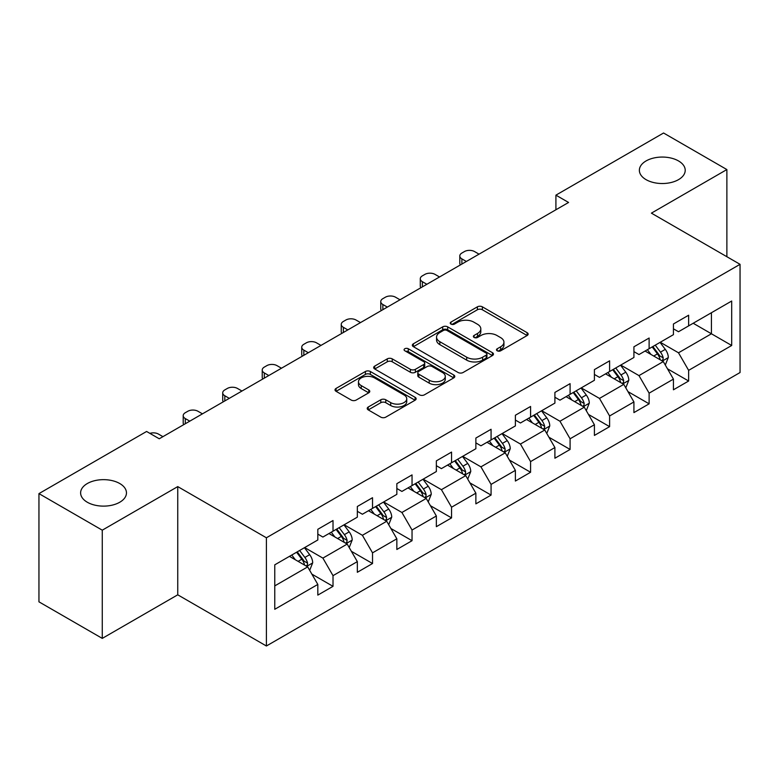 <?xml version="1.0" encoding="UTF-8"?>
<svg xmlns="http://www.w3.org/2000/svg" width="779" height="779" viewBox="0 0 779 779"><rect width="100%" height="100%" fill="white"/><g stroke="black" fill="none" stroke-linecap="round" stroke-linejoin="round"><path stroke-width="1.17" d="M497.216 350.793A2.464 1.422 0 0 0 500.702 350.793L527.11 335.535A3.515 2.025 0 0 0 528.143 334.103A3.515 2.025 0 0 0 527.11 332.672L482.367 306.829A3.515 2.025 0 0 0 477.391 306.829L450.973 322.078A2.464 1.422 0 0 0 450.252 323.09A2.464 1.422 0 0 0 450.973 324.093A2.464 1.422 0 0 0 454.459 324.093L457.877 322.117A11.247 6.495 0 0 1 473.788 322.117L477.517 324.268A11.247 6.495 0 0 1 480.809 328.865A11.247 6.495 0 0 1 477.517 333.461L474.099 335.428A2.464 1.422 0 0 0 473.379 336.44A2.464 1.422 0 0 0 474.099 337.443A2.464 1.422 0 0 0 477.576 337.443L480.994 335.467A11.247 6.495 0 0 1 496.905 335.467L500.634 337.619A11.247 6.495 0 0 1 503.935 342.215A11.247 6.495 0 0 1 500.634 346.811L497.216 348.778A2.464 1.422 0 0 0 496.496 349.781A2.464 1.422 0 0 0 497.216 350.793L497.216 348.778M119.752 483.525A22.922 13.233 0 0 0 94.765 480.662A22.922 13.233 0 0 0 80.617 492.883A22.922 13.233 0 0 0 87.326 502.251A22.922 13.233 0 0 0 112.312 505.113A22.922 13.233 0 0 0 126.461 492.883A22.922 13.233 0 0 0 119.752 483.525M678.499 160.932A22.922 13.233 0 0 0 653.523 158.069A22.922 13.233 0 0 0 639.364 170.289A22.922 13.233 0 0 0 646.083 179.657A22.922 13.233 0 0 0 671.06 182.52A22.922 13.233 0 0 0 685.218 170.289A22.922 13.233 0 0 0 678.499 160.932M368.243 407.018A3.515 2.025 0 0 0 367.221 408.459A3.515 2.025 0 0 0 368.243 409.89L380.804 417.145A3.515 2.025 0 0 0 385.771 417.145L415.11 400.202A3.515 2.025 0 0 0 416.142 398.77A3.515 2.025 0 0 0 415.11 397.329L370.356 371.495A3.515 2.025 0 0 0 365.39 371.495L336.051 388.429A3.515 2.025 0 0 0 335.019 389.87A3.515 2.025 0 0 0 336.051 391.301L351.222 400.055A3.515 2.025 0 0 0 356.188 400.055L368.749 392.811A3.515 2.025 0 0 0 369.772 391.379A3.515 2.025 0 0 0 368.749 389.938L361.222 385.595A9.406 5.434 0 0 1 358.467 381.759A9.406 5.434 0 0 1 364.28 376.744A9.406 5.434 0 0 1 374.524 377.922L403.989 394.924A9.406 5.434 0 0 1 406.745 398.77A9.406 5.434 0 0 1 400.932 403.785A9.406 5.434 0 0 1 390.688 402.607L385.771 399.773A3.515 2.025 0 0 0 380.804 399.773L368.243 407.018L368.243 409.89M177.748 486.602L102.273 530.178L38.95 493.613L38.95 601.836L102.273 638.39L177.748 594.815L266.399 645.995L266.399 537.783L177.748 486.602L177.748 594.815M726.875 256.719L726.875 169.559L651.4 213.144L740.05 264.324L266.399 537.783M726.875 169.559L663.562 133.005L555.914 195.149L555.914 209.775M38.95 493.613L146.598 431.469L159.257 438.781L568.573 202.462L555.914 195.149M458.12 372.498A3.515 2.025 0 0 0 463.096 372.498L492.435 355.565A3.515 2.025 0 0 0 493.458 354.124A3.515 2.025 0 0 0 492.435 352.692L447.682 326.859A3.515 2.025 0 0 0 442.706 326.859L413.376 343.792A3.515 2.025 0 0 0 412.344 345.224A3.515 2.025 0 0 0 413.376 346.665L458.12 372.498M405.781 351.319A2.464 1.422 0 0 1 408.274 351.67L408.274 348.749L453.767 375.011A3.515 2.025 0 0 1 454.8 376.452A3.515 2.025 0 0 1 453.767 377.883L424.438 394.817A3.515 2.025 0 0 1 419.462 394.817L374.709 368.983L374.709 366.111A3.515 2.025 0 0 0 373.686 367.552A3.515 2.025 0 0 0 374.709 368.983M374.709 366.111L387.27 358.866A3.515 2.025 0 0 1 392.236 358.866L410.387 369.343A3.515 2.025 0 0 0 415.363 369.343L423.688 364.533A3.515 2.025 0 0 0 424.721 363.102A3.515 2.025 0 0 0 423.688 361.66L404.798 350.754A2.464 1.422 0 0 1 404.077 349.752A2.464 1.422 0 0 1 405.596 348.437A2.464 1.422 0 0 1 408.274 348.749M266.399 645.995L740.05 372.537L740.05 264.324M311.863 574.123L333.013 586.334L333.013 575.652L357.337 561.62L357.337 572.292L372.528 563.519L372.528 552.847L396.842 538.805L396.842 549.477L412.042 540.704L412.042 530.032L436.357 515.99L436.357 526.672L451.557 517.899L451.557 507.217L475.872 493.185L475.872 503.857L491.072 495.084L491.072 484.402L515.386 470.37L515.386 481.042L530.577 472.269L530.577 461.596L554.901 447.555L554.901 458.227L570.092 449.454L570.092 438.781L594.406 424.74L594.406 435.422L609.606 426.649L609.606 415.967L633.921 401.935L633.921 412.607L649.121 403.834L649.121 393.152L673.436 379.12L673.436 389.792L688.636 381.019L688.636 370.346L731.695 345.487L731.695 301.025L711.431 312.73L711.431 333.782L731.695 345.487M333.013 586.334L317.822 595.107L317.822 584.435L274.763 609.295L274.763 564.833L317.822 539.974L317.822 529.301L333.013 520.528L333.013 531.2L357.337 517.159L357.337 506.486L372.528 497.713L372.528 508.385L396.842 494.353L396.842 483.671L412.042 474.898L412.042 485.58L436.357 471.538L436.357 460.866L451.557 452.083L451.557 462.765L475.872 448.723L475.872 438.051L491.072 429.278L491.072 439.95L515.386 425.909L515.386 415.236L530.577 406.463L530.577 417.135L554.901 403.103L554.901 392.421L570.092 383.648L570.092 394.33L594.406 380.288L594.406 369.616L609.606 360.833L609.606 371.515L633.921 357.473L633.921 346.801L649.121 338.028L649.121 348.7L673.436 334.658L673.436 323.986L688.636 315.213L688.636 325.885L731.695 301.025M328.962 533.537L347.2 544.073L322.886 558.105L304.647 547.579M317.822 534.121L322.886 537.052L333.013 531.2M322.886 558.105L333.013 575.652M347.2 544.073L357.337 561.62M368.477 510.732L386.715 521.258L362.401 535.3L344.162 524.764M357.337 511.316L362.401 514.237L372.528 508.385M362.401 535.3L372.528 552.847M386.715 521.258L396.842 538.805M407.992 487.917L426.23 498.443L401.915 512.485L383.677 501.958M396.842 488.501L401.915 491.422L412.042 485.58M401.915 512.485L412.042 530.032M426.23 498.443L436.357 515.99M447.506 465.102L465.735 475.628L441.42 489.67L423.182 479.143M436.357 465.686L441.42 468.617L451.557 462.765M441.42 489.67L451.557 507.217M465.735 475.628L475.872 493.185M487.011 442.287L505.25 452.823L480.935 466.855L462.697 456.328M475.872 442.871L480.935 445.802L491.072 439.95M480.935 466.855L491.072 484.402M505.25 452.823L515.386 470.37M526.526 419.482L544.764 430.008L520.45 444.049L502.212 433.513M515.386 420.066L520.45 422.987L530.577 417.135M520.45 444.049L530.577 461.596M544.764 430.008L554.901 447.555M566.041 396.667L584.279 407.193L559.965 421.235L541.726 410.708M554.901 397.251L559.965 400.172L570.092 394.33M559.965 421.235L570.092 438.781M584.279 407.193L594.406 424.74M605.556 373.852L623.794 384.378L599.479 398.42L581.241 387.893M594.406 374.436L599.479 377.367L609.606 371.515M599.479 398.42L609.606 415.967M623.794 384.378L633.921 401.935M645.07 351.037L663.299 361.573L638.984 375.605L620.756 365.078M633.921 351.621L638.984 354.552L649.121 348.7M638.984 375.605L649.121 393.152M663.299 361.573L673.436 379.12M693.193 323.256L711.431 333.782L678.499 352.799L660.261 342.263M673.436 328.816L678.499 331.737L688.636 325.885M678.499 352.799L688.636 370.346M102.273 530.178L102.273 638.39M274.763 585.896L307.686 566.878L289.447 556.352M307.686 566.878L317.822 584.435M667.486 368.808L688.636 381.019M627.971 391.623L649.121 403.834M588.457 414.438L609.606 426.649M548.942 437.243L570.092 449.454M509.427 460.058L530.577 472.269M469.922 482.873L491.072 495.084M430.407 505.688L451.557 517.899M390.892 528.493L412.042 540.704M351.378 551.308L372.528 563.519M498.2 351.134L500.634 349.732A11.247 6.495 0 0 0 503.935 345.136L503.935 342.215M480.809 328.865L480.809 331.786A11.247 6.495 0 0 1 477.517 336.382L475.083 337.784M527.11 332.672L527.11 335.535L482.367 309.76A3.515 2.025 0 0 0 477.391 309.76L451.956 324.434M492.386 355.594L447.682 329.78A3.515 2.025 0 0 0 442.706 329.78L413.415 346.694M486.213 355.136A2.464 1.422 0 0 0 486.933 354.124A2.464 1.422 0 0 0 486.213 353.121L446.932 330.442A2.464 1.422 0 0 0 443.455 330.442L439.853 332.526A11.247 6.495 0 0 0 436.552 337.122A11.247 6.495 0 0 0 439.853 341.708L466.699 357.21A11.247 6.495 0 0 0 482.61 357.21L486.213 355.136L486.213 358.058A2.464 1.422 0 0 0 486.933 357.055L486.933 354.124M436.552 337.122L436.552 340.043A11.247 6.495 0 0 0 439.853 344.639L439.853 341.708M486.213 358.058L482.61 360.141A11.247 6.495 0 0 1 466.699 360.141L439.853 344.639M374.757 369.012L387.27 361.787L387.27 358.866M424.721 363.102L424.721 366.023A3.515 2.025 0 0 1 423.688 367.454L415.363 372.265A3.515 2.025 0 0 1 410.387 372.265L392.236 361.787A3.515 2.025 0 0 0 387.27 361.787M408.274 351.67L453.729 377.912M429.219 380.21A9.406 5.434 0 0 0 439.473 381.389A9.406 5.434 0 0 0 445.276 376.374A9.406 5.434 0 0 0 442.521 372.537L432.141 366.539A3.515 2.025 0 0 0 427.174 366.539L418.839 371.349A3.515 2.025 0 0 0 417.807 372.79A3.515 2.025 0 0 0 418.839 374.222L429.219 380.21L429.219 383.141A9.406 5.434 0 0 0 439.473 384.32A9.406 5.434 0 0 0 445.276 379.305L445.276 376.374M417.807 372.79L417.807 375.712A3.515 2.025 0 0 0 418.839 377.143L418.839 374.222M429.219 383.141L418.839 377.143M406.745 398.77L406.745 401.691A9.406 5.434 0 0 1 400.932 406.706A9.406 5.434 0 0 1 390.688 405.528L385.771 402.694A3.515 2.025 0 0 0 380.804 402.694L368.292 409.92M358.467 381.759L358.467 384.68A9.406 5.434 0 0 0 361.222 388.526L361.222 385.595M368.701 392.84L361.222 388.526M415.061 400.231L370.356 374.417A3.515 2.025 0 0 0 365.39 374.417L336.1 391.331M665.305 365.039L668.314 357.444A9.494 5.482 -120 0 0 665.285 349.362L660.056 342.38M466.368 261.471L461.889 258.881A7.167 4.138 0 0 1 459.795 255.96A7.167 4.138 0 0 1 461.889 253.039L464.42 251.568A7.167 4.138 0 0 1 474.557 251.568L479.036 254.158M650.952 354.435L647.398 349.693M460.389 264.928A7.167 4.138 180 0 1 459.795 263.273L459.795 255.96M661.838 360.726L662.987 359.508L663.192 357.853A9.494 5.482 -120 0 0 660.475 352.137L655.246 345.165M652.87 346.538L658.674 354.279A4.84 2.795 60 0 1 659.55 355.75L663.192 357.853M652.208 346.918L657.437 353.9A9.494 5.482 60 0 1 660.154 359.606M625.79 387.845L628.809 380.259A9.494 5.482 -120 0 0 625.78 372.177L620.551 365.195M426.863 284.286L422.374 281.696A7.167 4.138 0 0 1 420.28 278.775A7.167 4.138 0 0 1 422.374 275.844L424.906 274.383A7.167 4.138 0 0 1 435.042 274.383L439.522 276.973M611.437 377.25L607.883 372.508M420.874 287.733A7.167 4.138 180 0 1 420.28 286.088L420.28 278.775M622.324 383.531L623.473 382.314L623.677 380.658A9.494 5.482 -120 0 0 620.96 374.952L615.731 367.97M613.355 369.343L619.159 377.085A4.84 2.795 60 0 1 620.035 378.555L623.677 380.658M612.693 369.733L617.922 376.705A9.494 5.482 60 0 1 620.639 382.421M586.275 410.66L589.294 403.074A9.494 5.482 -120 0 0 586.266 394.992L581.037 388.01M387.348 307.101L382.859 304.511A7.167 4.138 0 0 1 380.765 301.58A7.167 4.138 0 0 1 382.859 298.659L385.401 297.198A7.167 4.138 0 0 1 395.528 297.198L400.007 299.788M571.922 400.065L568.368 395.323M381.359 310.548A7.167 4.138 180 0 1 380.765 308.893L380.765 301.58M582.809 406.346L583.958 405.129L584.172 403.473A9.494 5.482 -120 0 0 581.455 397.767L576.226 390.785M573.841 392.158L579.644 399.9A4.84 2.795 60 0 1 580.521 401.37L584.172 403.473M573.178 392.538L578.408 399.52A9.494 5.482 60 0 1 581.124 405.226M546.77 433.475L549.779 425.879A9.494 5.482 -120 0 0 546.751 417.797L541.522 410.825M347.833 329.906L343.354 327.326A7.167 4.138 0 0 1 341.251 324.395A7.167 4.138 0 0 1 343.354 321.474L345.886 320.013A7.167 4.138 0 0 1 356.013 320.013L360.502 322.594M532.408 422.87L528.853 418.128M341.854 333.363A7.167 4.138 180 0 1 341.251 331.708L341.251 324.395M543.294 429.161L544.443 427.944L544.657 426.288A9.494 5.482 -120 0 0 541.941 420.582L536.712 413.6M534.336 414.973L540.129 422.715A4.84 2.795 60 0 1 541.006 424.185L544.657 426.288M533.673 415.353L538.902 422.335A9.494 5.482 60 0 1 541.619 428.041M507.256 456.29L510.264 448.694A9.494 5.482 -120 0 0 507.236 440.612L502.007 433.63M308.318 352.721L303.839 350.131A7.167 4.138 0 0 1 301.736 347.21A7.167 4.138 0 0 1 303.839 344.289L306.371 342.818A7.167 4.138 0 0 1 316.498 342.818L320.987 345.409M492.893 445.685L489.348 440.943M302.34 356.178A7.167 4.138 180 0 1 301.736 354.523L301.736 347.21M503.779 451.976L504.938 450.759L505.143 449.103A9.494 5.482 -120 0 0 502.426 443.387L497.197 436.415M494.821 437.788L500.615 445.53A4.84 2.795 60 0 1 501.501 447L505.143 449.103M494.159 438.168L499.388 445.15A9.494 5.482 60 0 1 502.104 450.856M467.741 479.095L470.75 471.509A9.494 5.482 -120 0 0 467.721 463.427L462.492 456.445M268.804 375.536L264.324 372.946A7.167 4.138 0 0 1 262.231 370.025A7.167 4.138 0 0 1 264.324 367.094L266.856 365.633A7.167 4.138 0 0 1 276.993 365.633L281.472 368.224M453.388 468.5L449.834 463.758M262.825 378.983A7.167 4.138 180 0 1 262.231 377.338L262.231 370.025M464.274 474.781L465.423 473.564L465.628 471.908A9.494 5.482 -120 0 0 462.911 466.202L457.682 459.221M455.306 460.593L461.11 468.335A4.84 2.795 60 0 1 461.986 469.805L465.628 471.908M454.644 460.983L459.873 467.955A9.494 5.482 60 0 1 462.59 473.671M428.226 501.91L431.245 494.324A9.494 5.482 -120 0 0 428.216 486.242L422.987 479.26M229.299 398.351L224.81 395.761A7.167 4.138 0 0 1 222.716 392.83A7.167 4.138 0 0 1 224.81 389.909L227.341 388.448A7.167 4.138 0 0 1 237.478 388.448L241.957 391.039M413.873 491.315L410.319 486.573M223.31 401.798A7.167 4.138 180 0 1 222.716 400.143L222.716 392.83M424.759 497.596L425.909 496.379L426.113 494.723A9.494 5.482 -120 0 0 423.396 489.017L418.167 482.035M415.791 483.408L421.595 491.15A4.84 2.795 60 0 1 422.471 492.62L426.113 494.723M415.129 483.788L420.358 490.77A9.494 5.482 60 0 1 423.075 496.476M388.711 524.725L391.73 517.129A9.494 5.482 -120 0 0 388.702 509.047L383.472 502.075M189.784 421.157L185.295 418.576A7.167 4.138 0 0 1 183.201 415.645A7.167 4.138 0 0 1 185.295 412.724L187.836 411.263A7.167 4.138 0 0 1 197.963 411.263L202.443 413.844M374.358 514.121L370.804 509.378M183.795 424.613A7.167 4.138 180 0 1 183.201 422.958L183.201 415.645M385.245 520.411L386.394 519.194L386.608 517.538A9.494 5.482 -120 0 0 383.881 511.832L378.662 504.85M376.276 506.223L382.08 513.965A4.84 2.795 60 0 1 382.956 515.435L386.608 517.538M375.614 506.603L380.843 513.585A9.494 5.482 60 0 1 383.56 519.291M349.206 547.54L352.215 539.944A9.494 5.482 -120 0 0 349.187 531.862L343.958 524.88M149.909 433.377A7.167 4.138 0 0 1 158.449 434.069L162.938 436.659M334.843 536.935L331.289 532.193M345.73 543.226L346.879 542.009L347.093 540.353A9.494 5.482 -120 0 0 344.376 534.637L339.147 527.665M336.771 529.038L342.565 536.78A4.84 2.795 60 0 1 343.442 538.25L347.093 540.353M336.109 529.418L341.338 536.4A9.494 5.482 60 0 1 344.055 542.106M309.691 570.345L312.7 562.759A9.494 5.482 -120 0 0 309.672 554.677L304.443 547.695M295.329 559.75L291.784 555.008M306.215 566.031L307.374 564.824L307.578 563.159A9.494 5.482 -120 0 0 304.862 557.452L299.633 550.471M297.257 551.844L303.05 559.585A4.84 2.795 60 0 1 303.937 561.055L307.578 563.159M296.595 552.233L301.824 559.205A9.494 5.482 60 0 1 304.54 564.921M500.634 349.732L500.634 346.811M474.099 337.443L474.099 335.428M477.517 336.382L477.517 333.461M450.973 324.093L450.973 322.078M477.391 309.76L477.391 306.829M482.367 309.76L482.367 306.829M413.376 346.665L413.376 343.792M442.706 329.78L442.706 326.859M447.682 329.78L447.682 326.859M492.435 355.565L492.435 352.692M466.699 360.141L466.699 357.21M482.61 360.141L482.61 357.21M392.236 361.787L392.236 358.866M410.387 372.265L410.387 369.343M415.363 372.265L415.363 369.343M423.688 367.454L423.688 364.533M453.767 377.883L453.767 375.011M380.804 402.694L380.804 399.773M385.771 402.694L385.771 399.773M390.688 405.528L390.688 402.607M368.749 392.811L368.749 389.938M336.051 391.301L336.051 388.429M365.39 374.417L365.39 371.495M370.356 374.417L370.356 371.495M415.11 400.202L415.11 397.329M461.889 258.881L461.889 264.062M662.364 361.028L668.255 357.629M660.475 352.137L665.285 349.362M653.727 356.042L657.437 353.9M422.374 281.696L422.374 286.876M622.849 383.843L628.741 380.444M620.96 374.952L625.78 372.177M614.212 378.847L617.922 376.705M382.859 304.511L382.859 309.682M583.344 406.657L589.226 403.249M581.455 397.767L586.266 394.992M574.698 401.662L578.408 399.52M343.354 327.326L343.354 332.497M543.83 429.463L549.721 426.064M541.941 420.582L546.751 417.797M535.183 424.477L538.902 422.335M303.839 350.131L303.839 355.312M504.315 452.278L510.206 448.879M502.426 443.387L507.236 440.612M495.678 447.292L499.388 445.15M264.324 372.946L264.324 378.127M464.8 475.093L470.691 471.694M462.911 466.202L467.721 463.427M456.163 470.097L459.873 467.955M224.81 395.761L224.81 400.932M425.285 497.908L431.177 494.499M423.396 489.017L428.216 486.242M416.648 492.912L420.358 490.77M185.295 418.576L185.295 423.747M385.78 520.713L391.662 517.314M383.881 511.832L388.702 509.047M377.133 515.727L380.843 513.585M346.266 543.528L352.157 540.129M344.376 534.637L349.187 531.862M337.619 538.542L341.338 536.4M306.751 566.343L312.642 562.944M304.862 557.452L309.672 554.677M298.104 561.347L301.824 559.205"/></g></svg>
